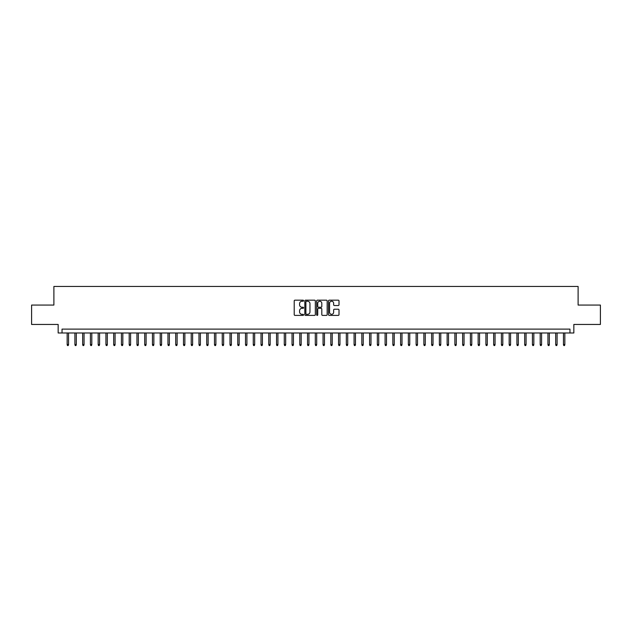 <?xml version="1.0" encoding="UTF-8"?>
<svg xmlns="http://www.w3.org/2000/svg" width="632" height="632" viewBox="0 0 632 632"><rect width="100%" height="100%" fill="white"/><g stroke="black" fill="none" stroke-linecap="round" stroke-linejoin="round"><path stroke-width="0.95" d="M303.589 300.698A0.529 0.529 0 0 0 303.06 300.168L294.97 300.168A0.758 0.758 0 0 0 294.212 300.927L294.212 314.633A0.758 0.758 0 0 0 294.97 315.392L303.06 315.392A0.529 0.529 0 0 0 303.589 314.862A0.529 0.529 0 0 0 303.06 314.325L302.017 314.325A2.433 2.433 0 0 1 299.576 311.892L299.576 310.747A2.433 2.433 0 0 1 302.017 308.313L303.06 308.313A0.529 0.529 0 0 0 303.589 307.784A0.529 0.529 0 0 0 303.06 307.247L302.017 307.247A2.433 2.433 0 0 1 299.576 304.814L299.576 303.668A2.433 2.433 0 0 1 302.017 301.235L303.06 301.235A0.529 0.529 0 0 0 303.589 300.698M338.246 305.533A0.758 0.758 0 0 0 339.005 304.774L339.005 300.927A0.758 0.758 0 0 0 338.246 300.168L329.264 300.168A0.758 0.758 0 0 0 328.506 300.927L328.506 314.633A0.758 0.758 0 0 0 329.264 315.392L338.246 315.392A0.758 0.758 0 0 0 339.005 314.633L339.005 309.988A0.758 0.758 0 0 0 338.246 309.23L334.399 309.23A0.758 0.758 0 0 0 333.641 309.988L333.641 312.287A2.038 2.038 0 0 1 331.603 314.325A2.038 2.038 0 0 1 329.564 312.287L329.564 303.273A2.038 2.038 0 0 1 331.603 301.235A2.038 2.038 0 0 1 333.641 303.273L333.641 304.774A0.758 0.758 0 0 0 334.399 305.533L338.246 305.533M569.961 332.985L573.84 332.985L573.84 324.453L600.4 324.453L600.4 305.066L578.106 305.066L578.106 286.454L53.894 286.454L53.894 305.066L31.6 305.066L31.6 324.453L58.16 324.453L58.16 332.985L569.961 332.985L569.961 329.106L62.039 329.106L62.039 332.985M315.336 300.927A0.758 0.758 0 0 0 314.57 300.168L305.588 300.168A0.758 0.758 0 0 0 304.829 300.927L304.829 314.633A0.758 0.758 0 0 0 305.588 315.392L314.57 315.392A0.758 0.758 0 0 0 315.336 314.633L315.336 300.927M317.43 300.168L326.412 300.168A0.758 0.758 0 0 1 327.171 300.927L327.171 314.633A0.758 0.758 0 0 1 326.412 315.392L322.565 315.392A0.758 0.758 0 0 1 321.807 314.633L321.807 309.072A0.758 0.758 0 0 0 321.04 308.313L318.496 308.313A0.758 0.758 0 0 0 317.73 309.072L317.73 314.862A0.529 0.529 0 0 1 317.201 315.392A0.529 0.529 0 0 1 316.664 314.862L316.664 300.927A0.758 0.758 0 0 1 317.43 300.168M306.425 301.235A0.529 0.529 0 0 0 305.896 301.764L305.896 313.796A0.529 0.529 0 0 0 306.425 314.325L307.531 314.325A2.433 2.433 0 0 0 309.964 311.892L309.964 303.668A2.433 2.433 0 0 0 307.531 301.235L306.425 301.235M321.807 303.305A2.038 2.038 0 0 0 319.768 301.274A2.038 2.038 0 0 0 317.73 303.305L317.73 306.488A0.758 0.758 0 0 0 318.496 307.247L321.04 307.247A0.758 0.758 0 0 0 321.807 306.488L321.807 303.305M68.548 344.535L68.24 345.546L67.466 345.546L67.158 344.535L68.548 344.535L68.548 332.985M67.158 344.535L67.158 332.985M76.306 344.535L75.998 345.546L75.216 345.546L74.908 344.535L76.306 344.535L76.306 332.985M74.908 344.535L74.908 332.985M84.056 344.535L83.748 345.546L82.974 345.546L82.666 344.535L84.056 344.535L84.056 332.985M82.666 344.535L82.666 332.985M91.814 344.535L91.506 345.546L90.731 345.546L90.416 344.535L91.814 344.535L91.814 332.985M90.416 344.535L90.416 332.985M99.572 344.535L99.256 345.546L98.481 345.546L98.173 344.535L99.572 344.535L99.572 332.985M98.173 344.535L98.173 332.985M107.322 344.535L107.013 345.546L106.239 345.546L105.931 344.535L107.322 344.535L107.322 332.985M105.931 344.535L105.931 332.985M115.079 344.535L114.771 345.546L113.989 345.546L113.681 344.535L115.079 344.535L115.079 332.985M113.681 344.535L113.681 332.985M122.829 344.535L122.521 345.546L121.747 345.546L121.439 344.535L122.829 344.535L122.829 332.985M121.439 344.535L121.439 332.985M130.587 344.535L130.279 345.546L129.505 345.546L129.189 344.535L130.587 344.535L130.587 332.985M129.189 344.535L129.189 332.985M138.345 344.535L138.029 345.546L137.255 345.546L136.947 344.535L138.345 344.535L138.345 332.985M136.947 344.535L136.947 332.985M146.095 344.535L145.787 345.546L145.012 345.546L144.704 344.535L146.095 344.535L146.095 332.985M144.704 344.535L144.704 332.985M153.853 344.535L153.544 345.546L152.762 345.546L152.454 344.535L153.853 344.535L153.853 332.985M152.454 344.535L152.454 332.985M161.602 344.535L161.294 345.546L160.52 345.546L160.212 344.535L161.602 344.535L161.602 332.985M160.212 344.535L160.212 332.985M169.36 344.535L169.052 345.546L168.278 345.546L167.962 344.535L169.36 344.535L169.36 332.985M167.962 344.535L167.962 332.985M177.118 344.535L176.802 345.546L176.028 345.546L175.72 344.535L177.118 344.535L177.118 332.985M175.72 344.535L175.72 332.985M184.868 344.535L184.56 345.546L183.786 345.546L183.478 344.535L184.868 344.535L184.868 332.985M183.478 344.535L183.478 332.985M192.626 344.535L192.318 345.546L191.536 345.546L191.227 344.535L192.626 344.535L192.626 332.985M191.227 344.535L191.227 332.985M200.376 344.535L200.067 345.546L199.293 345.546L198.985 344.535L200.376 344.535L200.376 332.985M198.985 344.535L198.985 332.985M208.133 344.535L207.825 345.546L207.051 345.546L206.735 344.535L208.133 344.535L208.133 332.985M206.735 344.535L206.735 332.985M215.891 344.535L215.575 345.546L214.801 345.546L214.493 344.535L215.891 344.535L215.891 332.985M214.493 344.535L214.493 332.985M223.641 344.535L223.333 345.546L222.559 345.546L222.251 344.535L223.641 344.535L223.641 332.985M222.251 344.535L222.251 332.985M231.399 344.535L231.091 345.546L230.309 345.546L230.001 344.535L231.399 344.535L231.399 332.985M230.001 344.535L230.001 332.985M239.149 344.535L238.841 345.546L238.067 345.546L237.758 344.535L239.149 344.535L239.149 332.985M237.758 344.535L237.758 332.985M246.907 344.535L246.599 345.546L245.824 345.546L245.508 344.535L246.907 344.535L246.907 332.985M245.508 344.535L245.508 332.985M254.664 344.535L254.348 345.546L253.574 345.546L253.266 344.535L254.664 344.535L254.664 332.985M253.266 344.535L253.266 332.985M262.414 344.535L262.106 345.546L261.332 345.546L261.016 344.535L262.414 344.535L262.414 332.985M261.016 344.535L261.016 332.985M270.172 344.535L269.864 345.546L269.082 345.546L268.774 344.535L270.172 344.535L270.172 332.985M268.774 344.535L268.774 332.985M277.922 344.535L277.614 345.546L276.84 345.546L276.532 344.535L277.922 344.535L277.922 332.985M276.532 344.535L276.532 332.985M285.68 344.535L285.372 345.546L284.598 345.546L284.282 344.535L285.68 344.535L285.68 332.985M284.282 344.535L284.282 332.985M293.438 344.535L293.122 345.546L292.347 345.546L292.039 344.535L293.438 344.535L293.438 332.985M292.039 344.535L292.039 332.985M301.188 344.535L300.879 345.546L300.105 345.546L299.789 344.535L301.188 344.535L301.188 332.985M299.789 344.535L299.789 332.985M308.945 344.535L308.629 345.546L307.855 345.546L307.547 344.535L308.945 344.535L308.945 332.985M307.547 344.535L307.547 332.985M316.695 344.535L316.387 345.546L315.613 345.546L315.305 344.535L316.695 344.535L316.695 332.985M315.305 344.535L315.305 332.985M324.453 344.535L324.145 345.546L323.371 345.546L323.055 344.535L324.453 344.535L324.453 332.985M323.055 344.535L323.055 332.985M332.211 344.535L331.895 345.546L331.121 345.546L330.812 344.535L332.211 344.535L332.211 332.985M330.812 344.535L330.812 332.985M339.961 344.535L339.653 345.546L338.878 345.546L338.562 344.535L339.961 344.535L339.961 332.985M338.562 344.535L338.562 332.985M347.719 344.535L347.403 345.546L346.628 345.546L346.32 344.535L347.719 344.535L347.719 332.985M346.32 344.535L346.32 332.985M355.468 344.535L355.16 345.546L354.386 345.546L354.078 344.535L355.468 344.535L355.468 332.985M354.078 344.535L354.078 332.985M363.226 344.535L362.918 345.546L362.136 345.546L361.828 344.535L363.226 344.535L363.226 332.985M361.828 344.535L361.828 332.985M370.984 344.535L370.668 345.546L369.894 345.546L369.586 344.535L370.984 344.535L370.984 332.985M369.586 344.535L369.586 332.985M378.734 344.535L378.426 345.546L377.652 345.546L377.336 344.535L378.734 344.535L378.734 332.985M377.336 344.535L377.336 332.985M386.492 344.535L386.176 345.546L385.402 345.546L385.093 344.535L386.492 344.535L386.492 332.985M385.093 344.535L385.093 332.985M394.242 344.535L393.933 345.546L393.159 345.546L392.851 344.535L394.242 344.535L394.242 332.985M392.851 344.535L392.851 332.985M401.999 344.535L401.691 345.546L400.909 345.546L400.601 344.535L401.999 344.535L401.999 332.985M400.601 344.535L400.601 332.985M409.749 344.535L409.441 345.546L408.667 345.546L408.359 344.535L409.749 344.535L409.749 332.985M408.359 344.535L408.359 332.985M417.507 344.535L417.199 345.546L416.425 345.546L416.109 344.535L417.507 344.535L417.507 332.985M416.109 344.535L416.109 332.985M425.265 344.535L424.949 345.546L424.175 345.546L423.867 344.535L425.265 344.535L425.265 332.985M423.867 344.535L423.867 332.985M433.015 344.535L432.707 345.546L431.933 345.546L431.624 344.535L433.015 344.535L433.015 332.985M431.624 344.535L431.624 332.985M440.773 344.535L440.464 345.546L439.682 345.546L439.374 344.535L440.773 344.535L440.773 332.985M439.374 344.535L439.374 332.985M448.523 344.535L448.214 345.546L447.44 345.546L447.132 344.535L448.523 344.535L448.523 332.985M447.132 344.535L447.132 332.985M456.28 344.535L455.972 345.546L455.198 345.546L454.882 344.535L456.28 344.535L456.28 332.985M454.882 344.535L454.882 332.985M464.038 344.535L463.722 345.546L462.948 345.546L462.64 344.535L464.038 344.535L464.038 332.985M462.64 344.535L462.64 332.985M471.788 344.535L471.48 345.546L470.706 345.546L470.398 344.535L471.788 344.535L471.788 332.985M470.398 344.535L470.398 332.985M479.546 344.535L479.238 345.546L478.456 345.546L478.148 344.535L479.546 344.535L479.546 332.985M478.148 344.535L478.148 332.985M487.296 344.535L486.988 345.546L486.213 345.546L485.905 344.535L487.296 344.535L487.296 332.985M485.905 344.535L485.905 332.985M495.053 344.535L494.745 345.546L493.971 345.546L493.655 344.535L495.053 344.535L495.053 332.985M493.655 344.535L493.655 332.985M502.811 344.535L502.495 345.546L501.721 345.546L501.413 344.535L502.811 344.535L502.811 332.985M501.413 344.535L501.413 332.985M510.561 344.535L510.253 345.546L509.479 345.546L509.171 344.535L510.561 344.535L510.561 332.985M509.171 344.535L509.171 332.985M518.319 344.535L518.011 345.546L517.229 345.546L516.921 344.535L518.319 344.535L518.319 332.985M516.921 344.535L516.921 332.985M526.069 344.535L525.761 345.546L524.987 345.546L524.678 344.535L526.069 344.535L526.069 332.985M524.678 344.535L524.678 332.985M533.827 344.535L533.519 345.546L532.744 345.546L532.428 344.535L533.827 344.535L533.827 332.985M532.428 344.535L532.428 332.985M541.584 344.535L541.269 345.546L540.494 345.546L540.186 344.535L541.584 344.535L541.584 332.985M540.186 344.535L540.186 332.985M549.334 344.535L549.026 345.546L548.252 345.546L547.944 344.535L549.334 344.535L549.334 332.985M547.944 344.535L547.944 332.985M557.092 344.535L556.784 345.546L556.002 345.546L555.694 344.535L557.092 344.535L557.092 332.985M555.694 344.535L555.694 332.985M564.842 344.535L564.534 345.546L563.76 345.546L563.452 344.535L564.842 344.535L564.842 332.985M563.452 344.535L563.452 332.985"/></g></svg>

